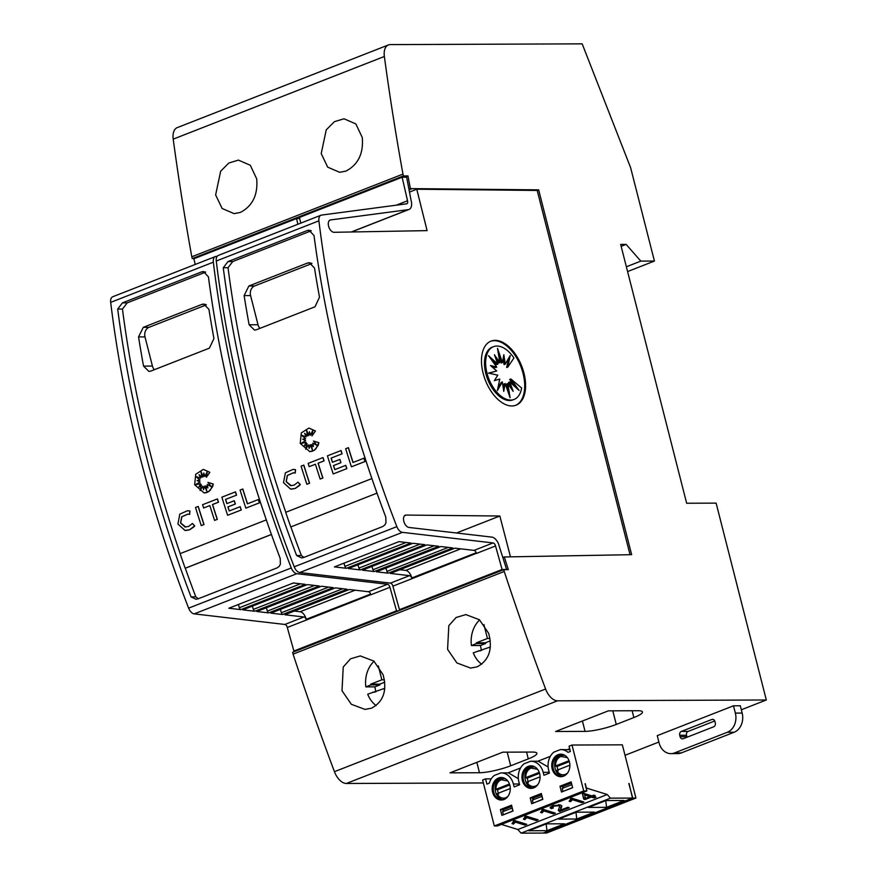 <?xml version="1.0" encoding="UTF-8"?>
<svg xmlns="http://www.w3.org/2000/svg" width="877" height="877" viewBox="0 0 877 877"><rect width="100%" height="100%" fill="white"/><g stroke="black" fill="none" stroke-linecap="round" stroke-linejoin="round"><path stroke-width="1.32" d="M215.369 256.566L112.727 296.755A7.641 4.33 68.6 0 0 110.688 302.368A764.426 433.106 68.6 0 0 139.575 455.295A764.426 433.106 68.6 0 0 188.632 608.145A7.641 4.33 68.6 0 0 194.19 613.878L284.861 624.457A3.059 1.732 68.6 0 1 287.272 627.362A3.059 1.732 68.6 0 1 287.305 627.483L306.369 620.017A3.059 1.732 68.6 0 0 306.336 619.896A3.059 1.732 68.6 0 0 303.924 616.991L284.839 614.766L349.353 589.508L368.439 591.734A3.059 1.732 -111.4 0 1 370.85 594.639A3.059 1.732 -111.4 0 1 370.883 594.759L389.947 587.294A3.059 1.732 68.6 0 0 389.914 587.173A3.059 1.732 68.6 0 0 387.502 584.268L296.832 573.69A7.641 4.33 -111.4 0 1 291.285 567.967A764.426 433.106 -111.4 0 1 242.227 415.106A764.426 433.106 -111.4 0 1 213.341 262.179A7.641 4.33 -111.4 0 1 215.369 256.566A7.641 4.33 -111.4 0 1 215.961 256.424L217.2 256.259M145.439 453.003A764.426 433.106 -111.4 0 1 117.682 309.066L122.44 302.883L201.622 271.881L203.409 271.53L208.43 276.88A764.426 433.106 68.6 0 0 235.77 417.638A764.426 433.106 68.6 0 0 280.169 558.32L280.41 564.141L279.116 566.465L277.077 567.901L197.895 598.903L196.02 599.254L191.043 596.864A764.426 433.106 -111.4 0 1 145.439 453.003M370.861 594.628L306.369 620.017L306.205 619.315A7.641 4.33 68.6 0 0 306.128 618.998A7.641 4.33 68.6 0 0 300.098 611.74L294.31 611.061M245.845 508.145L259.46 502.85A764.426 433.106 68.6 0 1 258.397 499.572L258.287 499.572A764.426 433.106 68.6 0 0 259.351 502.85L245.845 508.145A764.426 433.106 -111.4 0 1 240.079 490.046L242.83 489.004A764.426 433.106 68.6 0 0 247.522 503.793M196.163 476.628L200.066 480.125L197.237 480.53L200.088 481.999L195.45 484.751L200.603 483.731L198.98 487.119M200.482 483.731L198.783 487.305L201.48 484.926L200.252 490.276M201.359 484.926L200.077 490.55L202.916 486.176L203.607 489.487M202.916 486.176L203.541 489.728L204.703 486.11L206.709 490.703M204.582 486.11L206.786 491.131L205.865 485.891L207.86 487.755M205.865 485.891L207.893 487.897L207.202 484.499L211.171 486.483M207.202 484.499L211.247 486.582L207.904 482.372L213.297 484.027L212.596 486.658L208.869 491.569L204.286 493.006M203.376 469.392L209.866 472.308L206.402 477.241L207.312 471.442L204.845 476.573A764.426 433.106 -111.4 0 1 203.826 473.032L203.234 476.825L200.833 471.179L202.006 477.307L199.079 474.676L200.592 478.239L195.977 476.551L199.956 480.125L197.117 480.53L199.978 481.999M207.257 471.793L204.845 476.573M203.903 473.284L203.234 476.825M201.041 471.662L202.006 477.307M199.254 474.841L200.592 478.239M200.088 481.999L195.626 484.718M187.557 510.721L189.958 510.984L189.629 514.361L187.7 514.163L181.736 516.805L180.541 522.999L184.981 527L188.566 526.474L192.414 523.481L194.584 525.893L189.629 529.752L185.003 530.432L177.91 524.029L179.818 514.13L187.503 510.721L189.849 510.984L189.52 514.361M187.755 514.163L181.846 516.805L180.662 522.999L185.738 527.022M192.414 523.481L194.705 525.893L193.883 526.88L189.739 529.752L185.968 530.464M198.147 506.457L198.257 506.457A764.426 433.106 68.6 0 0 204.023 524.556L201.271 525.597A764.426 433.106 -111.4 0 1 195.505 507.487L198.147 506.457A764.426 433.106 68.6 0 0 203.913 524.556L201.271 525.597M217.353 498.936L217.474 498.936A764.426 433.106 68.6 0 0 218.494 502.214L212.585 504.527A764.426 433.106 68.6 0 0 217.332 519.348L214.569 520.39A764.426 433.106 -111.4 0 1 209.833 505.569L203.617 508.002A764.426 433.106 -111.4 0 1 202.587 504.713L217.353 498.936A764.426 433.106 68.6 0 0 218.384 502.214L212.464 504.527A764.426 433.106 68.6 0 0 217.211 519.348L214.569 520.39M227.998 506.895L227.888 506.895A764.426 433.106 68.6 0 0 229.193 510.962L240.21 506.698A764.426 433.106 68.6 0 0 241.274 509.975L227.625 515.281A764.426 433.106 -111.4 0 1 221.859 497.171L235.507 491.876A764.426 433.106 68.6 0 0 236.538 495.154L225.521 499.419A764.426 433.106 68.6 0 0 226.847 503.617L234.312 500.734A764.426 433.106 68.6 0 0 235.365 504.012L227.998 506.895A764.426 433.106 68.6 0 0 229.292 510.929M241.274 509.975L227.625 515.281M225.63 499.419A764.426 433.106 68.6 0 0 226.946 503.573M205.667 272.144L127.198 302.872L122.451 309.044A764.426 433.106 68.6 0 0 150.208 452.981A764.426 433.106 68.6 0 0 180.202 553.617M271.431 534.51L185.299 568.23A764.426 433.106 68.6 0 0 195.812 596.842L198.366 598.717M213.297 484.027L210.283 490.243L207.071 492.457L204.231 493.006L194.661 484.751L195.714 474.26L203.321 469.392L209.756 472.308L206.402 477.241M320.949 215.238L218.307 255.426A7.641 4.33 68.6 0 0 216.268 261.028A764.426 433.106 68.6 0 0 245.154 413.966A764.426 433.106 68.6 0 0 294.212 566.816A7.641 4.33 68.6 0 0 299.759 572.538L390.429 583.117A3.059 1.732 68.6 0 1 392.852 586.022A3.059 1.732 68.6 0 1 392.885 586.154L411.949 578.688A3.059 1.732 68.6 0 0 411.916 578.557A3.059 1.732 68.6 0 0 409.493 575.663L390.418 573.426L454.933 548.169L474.018 550.394A3.059 1.732 -111.4 0 1 476.43 553.299A3.059 1.732 -111.4 0 1 476.463 553.431L495.527 545.965A3.059 1.732 68.6 0 0 495.494 545.834A3.059 1.732 68.6 0 0 493.082 542.94L402.411 532.35A7.641 4.33 -111.4 0 1 396.853 526.628A764.426 433.106 -111.4 0 1 347.796 373.777A764.426 433.106 -111.4 0 1 318.91 220.84A7.641 4.33 -111.4 0 1 320.949 215.238A7.641 4.33 -111.4 0 1 321.541 215.084L406.643 203.804A3.059 1.732 68.6 0 0 406.873 203.749A3.059 1.732 68.6 0 0 407.575 200.899A3.059 1.732 68.6 0 0 407.542 200.767L402.126 177.231L406.632 177.209L411.094 200.493A9.176 5.196 -111.4 0 1 411.203 200.877A9.176 5.196 -111.4 0 1 409.099 209.439A9.176 5.196 -111.4 0 1 408.397 209.625L330.695 219.919A6.49 3.683 68.6 0 0 330.07 220.061A6.49 3.683 68.6 0 0 328.579 226.123A6.49 3.683 68.6 0 0 334.181 232.295L427.099 230.618L416.772 189.224L537.184 190.441L630.037 554.702M510.48 556.862L499.846 516.016L406.259 515.073A6.49 3.683 68.6 0 0 405.306 515.216A6.49 3.683 68.6 0 0 403.815 521.278A6.49 3.683 68.6 0 0 409.077 527.461L491.876 537.119A9.176 5.196 -111.4 0 1 499.123 545.823A9.176 5.196 -111.4 0 1 499.221 546.207L506.621 569.48L502.104 569.491L495.527 545.965M251.019 411.664A764.426 433.106 -111.4 0 1 223.262 267.737L228.02 261.554L307.202 230.552L308.989 230.202L314.01 235.551A764.426 433.106 68.6 0 0 341.35 376.299A764.426 433.106 68.6 0 0 385.748 516.991L385.99 522.813L384.696 525.137L382.657 526.573L303.475 557.575L301.6 557.925L296.623 555.525A764.426 433.106 -111.4 0 1 251.019 411.664M476.43 553.299L411.949 578.688L411.784 577.976A7.641 4.33 68.6 0 0 411.708 577.658A7.641 4.33 68.6 0 0 405.678 570.412L399.89 569.721M351.425 466.805L365.04 461.521A764.426 433.106 68.6 0 1 363.977 458.243L363.867 458.243A764.426 433.106 68.6 0 0 364.931 461.521L351.425 466.805A764.426 433.106 -111.4 0 1 345.659 448.706L348.41 447.676A764.426 433.106 68.6 0 0 353.102 462.453M301.743 435.288L305.645 438.796L302.817 439.191L305.667 440.671L301.03 443.411L306.172 442.403L304.56 445.79M306.062 442.403L304.363 445.976L307.06 443.598L305.832 448.947M306.939 443.598L305.656 449.21L308.496 444.836L309.186 448.147M308.496 444.836L309.121 448.399L310.272 444.782L312.289 449.364M310.162 444.782L312.365 449.802L311.445 444.551L313.44 446.415M311.445 444.551L313.462 446.557L312.782 443.17L316.75 445.143M312.782 443.17L316.827 445.242L313.484 441.032L318.877 442.699L318.176 445.319L314.448 450.23L309.866 451.666M308.956 428.064L315.446 430.98L311.982 435.913L312.892 430.114L310.425 435.233A764.426 433.106 -111.4 0 1 309.406 431.703L308.803 435.485L306.413 429.851L307.575 435.968L304.648 433.337L306.172 436.899L301.556 435.222L305.536 438.796L302.697 439.191L305.558 440.671M312.837 430.464L310.425 435.233M309.482 431.955L308.803 435.485M306.61 430.333L307.575 435.968M304.834 433.501L306.172 436.899M305.667 440.671L301.206 443.378M293.137 469.392L295.538 469.644L295.209 473.032L293.269 472.835L287.305 475.466L286.121 481.659L290.55 485.661L294.146 485.145L297.994 482.142L300.164 484.553L295.209 488.423L290.583 489.092L283.49 482.69L285.398 472.791L293.082 469.392L295.428 469.644L295.089 473.032M293.335 472.835L287.426 475.466L286.242 481.659L291.317 485.694M297.994 482.142L300.285 484.553L299.452 485.551L295.319 488.423L291.548 489.125M303.727 465.128L303.837 465.128A764.426 433.106 68.6 0 0 309.603 483.227L306.851 484.257A764.426 433.106 -111.4 0 1 301.085 466.158L303.727 465.128A764.426 433.106 68.6 0 0 309.493 483.227L306.851 484.257M322.933 457.597L323.043 457.597A764.426 433.106 68.6 0 0 324.073 460.885L318.165 463.199A764.426 433.106 68.6 0 0 322.9 478.02L320.149 479.05A764.426 433.106 -111.4 0 1 315.413 464.229L309.186 466.663A764.426 433.106 -111.4 0 1 308.167 463.385L322.933 457.597A764.426 433.106 68.6 0 0 323.953 460.885L318.044 463.199A764.426 433.106 68.6 0 0 322.791 478.02L320.149 479.05M315.424 464.273L309.186 466.663M333.578 465.566L333.468 465.566A764.426 433.106 68.6 0 0 334.773 469.633L345.79 465.358A764.426 433.106 68.6 0 0 346.853 468.636L333.205 473.942A764.426 433.106 -111.4 0 1 327.439 455.843L341.087 450.537A764.426 433.106 68.6 0 0 342.107 453.815L331.1 458.09A764.426 433.106 68.6 0 0 332.416 462.278L339.892 459.395A764.426 433.106 68.6 0 0 340.934 462.683L333.578 465.566A764.426 433.106 68.6 0 0 334.871 469.59M346.853 468.636L333.205 473.942M331.21 458.09A764.426 433.106 68.6 0 0 332.526 462.245M311.236 230.815L232.778 261.532L228.031 267.715A764.426 433.106 68.6 0 0 255.788 411.642A764.426 433.106 68.6 0 0 285.781 512.278M290.868 526.902L377 493.137L290.868 526.902A764.426 433.106 68.6 0 0 301.381 555.503L303.946 557.388M318.877 442.699L315.863 448.914L312.65 451.118L309.8 451.666L300.241 443.411L301.293 432.92L308.89 428.064L315.336 430.98L311.982 435.913M215.632 194.913L220.664 171.201L228.853 163.001L238.434 160.107L250.285 165.26L256.687 178.842C258.057 194.749 252.631 205.931 240.419 212.409L234.115 213.637L222.122 208.485L215.632 194.913M321.212 153.574L326.244 129.862L334.422 121.673L344.014 118.779L355.854 123.931L362.267 137.503C363.637 153.409 358.211 164.602 345.987 171.07L339.684 172.309L327.702 167.156L321.212 153.574M375.959 691.745A26.759 21.53 89.8 0 1 375.63 690.583A26.759 21.53 89.8 0 1 374.917 686.844L365.841 686.888A26.759 21.53 89.8 0 1 374.051 661.247M342.008 690.714L343.236 667.002L350.548 658.813L360.283 655.93L373.843 661.072L383.063 674.632C387.305 690.528 383.468 701.71 371.541 708.178L365.018 709.416L351.315 704.275L342.008 690.714M481.528 650.416A26.759 21.53 89.8 0 1 481.21 649.243A26.759 21.53 89.8 0 1 480.497 645.516L471.42 645.549A26.759 21.53 89.8 0 1 479.631 619.918M447.588 649.375L448.816 625.663L456.128 617.485L465.851 614.591L479.423 619.743L488.642 633.304C492.885 649.188 489.037 660.37 477.121 666.849L470.598 668.088L456.895 662.935L447.588 649.375M490.55 341.306A34.4 19.491 -111.4 0 1 523.065 373.427A34.4 19.491 -111.4 0 1 515.621 405.349M483.117 373.24A34.4 19.491 -111.4 0 1 490.988 341.131A34.4 19.491 -111.4 0 1 523.942 373.076A34.4 19.491 -111.4 0 1 516.071 405.196A34.4 19.491 -111.4 0 1 483.117 373.24M486.987 373.109A28.327 16.049 -111.4 0 1 493.477 346.667A28.327 16.049 -111.4 0 1 513.955 357.98L507.827 367.068L510.206 355.547L505.229 364.119L503.847 354.736L502.422 362.53L497.5 348.355L499.824 362.541L494.42 354.768L497.829 364.152L488.489 355.634L496.744 367.112L490.484 365.512L496.733 370.982L488.434 373.109L497.796 375.159L494.354 380.662L499.769 379.017L497.391 390.55L502.368 381.966L503.749 391.35L505.174 383.556L510.096 397.73L507.783 383.545L513.177 391.317L509.778 381.944L519.107 390.462L510.863 378.974L521.607 387.996A28.327 16.049 -111.4 0 1 514.13 399.419A28.327 16.049 -111.4 0 1 486.987 373.109M514.13 399.419L512.957 399.879A28.327 16.049 -111.4 0 1 485.814 373.569A28.327 16.049 -111.4 0 1 492.293 347.128L493.477 346.667M496.733 370.982L488.774 373.174M496.744 367.112L495.571 367.573L491.712 366.586M497.829 364.152L496.656 364.613L491.679 360.074M499.824 362.541L498.651 363.001L496.053 359.263M502.422 362.53L501.249 362.99L498.684 355.613M505.229 364.119L504.056 364.58L503.157 358.485M507.827 367.068L506.654 367.529L508.539 358.43M497.895 388.116L501.195 382.427L502.368 381.966M503.266 388.062L504.001 384.016L505.174 383.556M507.739 390.934L506.61 384.005L507.783 383.545M510.37 387.283L508.605 382.394L509.778 381.944M514.744 386.472L509.69 379.434L510.863 378.974M670.905 753.639L677.702 753.606A15.293 12.311 -90.2 0 0 681.363 752.904L734.148 732.24A15.293 12.311 -90.2 0 0 742.161 713.067L740.309 705.766L733.501 705.799L735.354 713.089A15.293 12.311 89.8 0 1 727.34 732.262L674.556 752.926A15.293 12.311 89.8 0 1 670.905 753.639A15.293 12.311 89.8 0 1 659.109 742.94L657.246 735.65L733.501 705.799M714.755 720.982L688.138 731.407A3.059 2.467 -90.2 0 0 686.538 735.244L686.91 736.702A3.059 2.467 -90.2 0 0 687.075 737.206M681.33 731.429L711.828 719.491A3.059 2.467 89.8 0 1 712.562 719.348A3.059 2.467 89.8 0 1 714.919 721.486L715.292 722.944A3.059 2.467 89.8 0 1 713.692 726.781L683.194 738.73A3.059 2.467 89.8 0 1 682.459 738.862A3.059 2.467 89.8 0 1 680.103 736.724L679.73 735.266A3.059 2.467 89.8 0 1 681.33 731.429L688.138 731.407M686.647 503.245L716.125 503.124L766.312 699.989L557.52 700.811A15.293 8.66 -111.4 0 1 545.593 689.015A1758.177 996.129 -111.4 0 1 504.242 571.475L503.782 569.644L508.309 569.633L504.308 556.95L631.648 554.681L538.653 189.86L410.392 188.599L407.958 175.915L403.42 175.926L402.96 174.106A1758.177 996.129 -111.4 0 1 384.356 56.479A15.293 8.66 -111.4 0 1 388.39 44.957A15.293 8.66 -111.4 0 1 390.254 44.606L582.175 43.85L630.64 167.737L654.428 261.061L640.824 261.116L626.112 244.387L620.664 244.409L686.647 503.245M543.334 832.986L546.535 833.051L635.924 798.048L632.745 798.07L543.356 833.062M628.82 783.567L632.745 798.07M485.573 778.875L486.921 784.126L489.267 783.216A15.863 12.771 89.8 0 1 494.244 775.476L500.778 772.922A15.863 12.771 89.8 0 1 501.162 772.911A15.863 12.771 89.8 0 1 513.396 784.005L514.141 786.921L519.601 784.783L518.855 781.867A15.863 12.771 89.8 0 1 524.04 763.812L530.574 761.258A15.863 12.771 89.8 0 1 530.958 761.247A15.863 12.771 89.8 0 1 543.192 772.341L543.937 775.257L549.397 773.119L548.651 770.203A15.863 12.771 89.8 0 1 553.836 752.148L560.37 749.594A15.863 12.771 89.8 0 1 560.754 749.583A15.863 12.771 89.8 0 1 568.033 752.367L570.379 751.457L569.041 746.195L572.001 745.033L583.709 790.955L494.321 825.959L482.613 780.026L485.573 778.875L491.252 778.853M501.425 824.402L517.858 829.51L521.059 833.15L543.126 833.062L632.514 798.07L629.028 783.479M494.321 825.959L497.5 825.948L586.888 790.944L583.709 790.955M518.318 778.655L508.419 772.878L501.162 772.911M572.001 745.033L622.352 744.836L635.924 798.048M585.047 783.742L586.888 790.944M585.255 783.654L586.373 788.028L607.246 794.518L610.447 798.158L632.514 798.07M548.114 766.98L538.215 761.214L530.958 761.247M567.649 749.55L569.699 748.75M569.94 749.725L560.754 749.583M537.853 761.214L550.361 756.325M508.057 772.878L520.565 767.989M571.135 781.856L559.986 786.22L561.477 792.052L572.615 787.689L571.135 781.856M531.681 803.716L542.819 799.353L541.339 793.521L530.19 797.884L531.681 803.716M539.673 773.722A11.28 9.077 -90.2 0 0 530.98 765.829A11.28 9.077 -90.2 0 0 522.374 780.497A11.28 9.077 -90.2 0 0 531.067 788.379A11.28 9.077 -90.2 0 0 539.673 773.722M552.17 768.833A11.28 9.077 -90.2 0 0 560.863 776.715A11.28 9.077 -90.2 0 0 569.469 762.058A11.28 9.077 -90.2 0 0 560.776 754.165A11.28 9.077 -90.2 0 0 552.17 768.833M509.877 785.386A11.28 9.077 -90.2 0 0 501.184 777.493A11.28 9.077 -90.2 0 0 492.578 792.161A11.28 9.077 -90.2 0 0 501.271 800.043A11.28 9.077 -90.2 0 0 509.877 785.386M501.885 815.38L513.023 811.017L511.543 805.185L500.394 809.548L501.885 815.38M501.754 777.515A11.28 9.077 -90.2 0 0 499.616 778.009A11.28 9.077 -90.2 0 0 493.707 792.15A11.28 9.077 -90.2 0 0 501.841 800.021M561.346 754.187A11.28 9.077 -90.2 0 0 559.219 754.68A11.28 9.077 -90.2 0 0 553.299 768.822A11.28 9.077 -90.2 0 0 561.433 776.693M531.55 765.851A11.28 9.077 -90.2 0 0 529.412 766.345A11.28 9.077 -90.2 0 0 523.503 780.486A11.28 9.077 -90.2 0 0 531.637 788.357M507.816 796.535L505.711 797.796C502.082 798.848 499.188 797.478 497.029 793.707L496.733 794.167M567.408 773.207L565.303 774.468C561.675 775.509 558.781 774.15 556.621 770.368L556.325 770.839M537.612 784.871L535.507 786.132C531.879 787.184 528.984 785.814 526.825 782.032L526.529 782.503M498.542 794.167L497.434 789.793L509.767 784.959M558.134 770.828L557.027 766.454L569.359 761.631M528.338 782.492L527.23 778.118L539.563 773.295M517.858 829.51L607.246 794.518M513.418 820.982L514.558 820.532L526.77 824.325L524.874 825.071L515.314 822.111L513.418 824.062L512.015 823.624L513.549 821.365L513.374 819.94M591.865 795.877L593.773 795.132L595.176 795.571L593.28 796.316L596.097 797.193L594.189 797.938L591.372 797.061L585.091 799.517L583.676 799.079L582.471 794.058L584.038 793.444L591.865 795.877M570.543 798.618L571.694 798.169L583.907 801.962L581.999 802.707L572.451 799.736L570.554 801.688L569.14 801.249L570.686 798.991L570.51 797.566M560.6 810.096L567.836 807.268L569.239 807.706L559.526 811.51L558.331 810.425L559.581 806.588L558.616 805.744L553.815 806.16L552.378 807.311L553.354 807.98L551.282 808.682L550.12 807.717L552.609 805.744L560.524 804.998L561.861 806.204L560.6 810.096L560.798 807.268L560.973 808.693M541.986 809.8L543.126 809.35L555.338 813.143L553.431 813.889L543.883 810.929L541.986 812.88L540.583 812.442L542.118 810.184L541.942 808.747M524.841 816.509L525.981 816.059L538.204 819.852L536.296 820.598L526.748 817.638L524.852 819.589L523.437 819.151L524.983 816.893L524.808 815.467M610.447 798.158L521.059 833.15M564.569 823.788L546.952 830.683L528.798 830.76L546.426 823.865L564.569 823.788M624.161 800.46L606.544 807.355L588.401 807.432L606.018 800.526L624.161 800.46M594.365 812.124L576.748 819.019L558.605 819.096L576.222 812.201L594.365 812.124M503.661 809.899L500.394 809.548M503.573 809.537L511.828 806.303M533.457 798.234L530.19 797.884M533.369 797.873L541.624 794.639M563.253 786.57L559.986 786.22M563.166 786.198L571.42 782.975M546.952 830.683L546.185 823.952M606.544 807.355L605.777 800.624M576.748 819.019L575.981 812.288M512.19 807.728L512.738 810.995L503.705 814.667M503.354 814.667L502.609 811.751L503.858 809.559L511.861 806.423M571.782 784.4L572.615 787.656M572.33 787.667L563.297 791.339M562.946 791.339L562.201 788.423L563.451 786.231L571.453 783.095M541.986 796.064L542.534 799.331L533.501 803.003M533.15 803.003L532.405 800.087L533.654 797.895L541.657 794.759M511.993 808.079L502.609 811.751M562.201 788.423L571.585 784.751M541.789 796.415L532.405 800.087M509.449 784.027L495.911 789.322L497.434 789.793M569.041 760.699L555.503 765.994L557.027 766.454M539.245 772.363L525.707 777.658L527.23 778.118M507.761 780.958L501.205 779.763C497.697 781.462 495.933 784.652 495.911 789.322L495.615 789.793M567.353 757.629L560.798 756.423C557.29 758.134 555.525 761.324 555.503 765.994L555.207 766.465M537.557 769.293L531.002 768.099C527.494 769.798 525.729 772.988 525.707 777.658L525.411 778.129M497.029 793.707L510.304 788.5M556.621 770.368L569.897 765.172M526.825 782.032L540.1 776.836M524.698 823.689L524.874 825.071M513.418 824.062L513.242 822.637L515.139 820.686L515.314 822.111M593.159 795.373L593.28 796.316M594.014 796.546L594.189 797.938M593.269 796.283L591.92 795.856M591.197 795.669L591.372 797.061M591.142 795.658L589.903 796.141M585.321 797.938L585.091 799.517M584.915 798.092L583.501 797.653L583.676 799.079M583.501 797.653L582.624 793.992M585.441 798.388L589.958 796.623L584.608 794.957L585.441 798.388M589.793 795.231L589.958 796.623M584.4 793.553L584.575 794.979M584.444 793.575L584.608 794.957M581.835 801.315L581.999 802.707M572.275 798.355L572.451 799.736M572.275 798.311L570.379 800.262L570.554 801.688M560.524 809.624L559.351 810.074L559.526 811.51M559.351 810.074L558.463 809.592M559.581 806.588L559.197 804.735M558.485 804.691L558.616 805.744M553.716 805.36L553.815 806.16M552.324 806.84L551.107 807.246L551.282 808.682M551.107 807.246L550.482 806.95M561.576 805.59L560.798 807.268M553.266 812.497L553.431 813.889M543.718 809.537L543.883 810.929M543.707 809.493L541.811 811.444L541.986 812.88M536.132 819.217L536.296 820.598M526.573 816.246L526.748 817.638M526.573 816.202L524.676 818.153L524.852 819.589M510.688 765.785A22.934 4.045 -14.3 0 1 479.489 772.725L450.011 772.845L502.806 752.17L532.273 752.06A22.934 4.045 -14.3 0 1 536.899 753.277A22.934 4.045 -14.3 0 1 528.283 758.89L510.688 765.785L507.213 752.159M616.268 724.446A22.934 4.045 -14.3 0 1 585.058 731.385L555.59 731.506L608.386 710.841L637.853 710.721A22.934 4.045 -14.3 0 1 642.479 711.949A22.934 4.045 -14.3 0 1 633.863 717.561L616.268 724.446L612.793 710.819M504.242 571.475L293.082 654.143A1758.177 996.129 68.6 0 0 334.433 771.683A15.293 8.66 68.6 0 0 346.36 783.479L483.359 782.942M625.027 755.294L658.879 742.041M741.328 709.767L766.312 699.989M480.497 645.516L485.584 643.521L476.507 643.554L476.332 642.819L487.448 638.478L483.929 624.665A177.68 143.017 89.8 0 1 484.049 624.61M471.42 645.549L476.507 643.554M490.331 640.868L485.409 642.786L485.584 643.521M485.409 642.786L476.332 642.819M489.991 638.467L487.448 638.478M490.122 648.991L489.673 647.226L473.273 652.839A26.759 21.53 89.8 0 0 481.692 664.24M490.353 647.226L489.673 647.226M480.432 650.844L478.371 650.855M374.917 686.844L380.004 684.86L370.927 684.893L370.763 684.159L381.868 679.807L378.349 666.005A177.68 143.017 89.8 0 1 378.469 665.95M365.841 686.888L370.927 684.893M384.751 682.196L379.829 684.126L380.004 684.86M379.829 684.126L370.763 684.159M384.411 679.796L381.868 679.807M384.554 690.331L384.104 688.555L367.704 694.178A26.759 21.53 89.8 0 0 376.112 705.568M384.773 688.555L384.104 688.555M374.863 692.172L372.791 692.183M185.299 568.23L185.179 568.23A764.426 433.106 -111.4 0 1 180.103 553.65L266.323 519.897M271.421 534.466L185.179 568.23M122.451 309.044L117.682 309.066M191.043 596.864L195.812 596.842M290.758 526.902A764.426 433.106 -111.4 0 1 285.683 512.321L371.903 478.568M228.031 267.715L223.262 267.737M296.623 555.525L301.381 555.503M259.976 328.349A7.641 6.15 89.8 0 1 258.013 324.731L250.581 295.571A7.641 6.15 89.8 0 1 254.582 285.979L311.949 263.528M248.86 286.001L307.509 263.045L309.307 262.683L314.503 268.033A764.426 433.106 68.6 0 0 319.502 297.215L315.007 306.797L256.358 329.763L254.549 330.114L249.123 324.764A764.426 433.106 -111.4 0 1 244.124 295.593L248.86 286.001L254.582 285.979M348.301 447.676A764.426 433.106 68.6 0 0 352.993 462.497L363.867 458.243M313.484 441.032L318.768 442.699M345.67 465.358A764.426 433.106 68.6 0 0 346.744 468.647M340.934 462.683L333.468 465.566M339.783 459.405A764.426 433.106 68.6 0 0 340.824 462.683M342.107 453.815L331.1 458.09M340.978 450.537A764.426 433.106 68.6 0 0 341.997 453.815M398.947 541.635L410.951 543.038L346.426 568.296L334.422 566.893L398.947 541.635M412.935 543.269L424.841 544.661L360.315 569.918L348.421 568.526L412.935 543.269M426.935 544.902L438.752 546.283L374.238 571.541L362.42 570.16L426.935 544.902M440.934 546.535L452.718 547.917L388.193 573.174L376.419 571.793L440.934 546.535M385.913 568.077L386.954 571.398A2.291 1.305 68.6 0 0 388.193 573.174M371.914 566.443L372.955 569.743A2.291 1.305 68.6 0 0 374.238 571.541M357.926 564.81L358.956 568.077A2.291 1.305 68.6 0 0 360.315 569.918M343.927 563.177L344.946 566.399A2.291 1.305 68.6 0 0 346.426 568.296M396.251 205.185L407.542 200.767M300.789 223.131L299.474 217.419L402.126 177.231M329.511 220.379L330.695 219.919M409.482 192.085L416.772 189.224M456.5 532.986L499.846 516.016M404.505 515.764L406.259 515.073M401.545 609.668L399.463 609.679L502.104 569.491M392.885 586.154L399.463 609.679M408.923 189.169L410.392 188.599M299.024 218.559L299.682 218.296M404.604 177.22L407.958 175.915M537.184 190.441L538.653 189.86M154.407 369.677A7.641 6.15 89.8 0 1 152.434 366.071L145.001 336.9A7.641 6.15 89.8 0 1 149.002 327.318L206.369 304.856M143.28 327.34L201.929 304.374L203.727 304.023L208.934 309.373A764.426 433.106 68.6 0 0 213.933 338.544L209.428 348.136L150.778 371.103L148.969 371.453L143.543 366.104A764.426 433.106 -111.4 0 1 138.544 336.932L143.28 327.34L149.002 327.318M242.721 489.004A764.426 433.106 68.6 0 0 247.424 503.826L258.287 499.572M207.904 482.372L213.188 484.027M209.833 505.569L203.617 508.002M240.101 506.698A764.426 433.106 68.6 0 0 241.164 509.975M235.365 504.012L227.888 506.895M234.203 500.734A764.426 433.106 68.6 0 0 235.244 504.012M236.538 495.154L225.521 499.419M235.398 491.876A764.426 433.106 68.6 0 0 236.417 495.154M293.367 582.975L305.371 584.367L240.846 609.636L228.842 608.232L293.367 582.975M307.367 584.608L319.261 585.989L254.736 611.258L242.841 609.866L307.367 584.608M321.366 586.242L333.172 587.612L268.658 612.88L256.84 611.499L321.366 586.242M335.365 587.875L347.139 589.245L282.624 614.503L270.84 613.133L335.365 587.875M280.333 609.416L281.385 612.738A2.291 1.305 68.6 0 0 282.624 614.503M266.345 607.783L267.375 611.083A2.291 1.305 68.6 0 0 268.658 612.88M252.346 606.15L253.376 609.405A2.291 1.305 68.6 0 0 254.736 611.258M238.358 604.505L239.366 607.739A2.291 1.305 68.6 0 0 240.846 609.636M297.862 224.271L296.547 218.57L299.737 218.548M195.209 264.459L193.894 258.748L296.547 218.57M398.618 610.82L396.536 610.831L389.947 587.294M295.977 651.008L293.883 651.019L396.536 610.831M287.305 627.483L293.883 651.019M194.31 258.594L192.26 258.594L403.42 175.926M192.26 258.594L191.8 256.775L402.96 174.106M388.39 44.957L177.242 127.625A15.293 8.66 68.6 0 0 173.207 139.147A1758.177 996.129 68.6 0 0 191.8 256.775M627.592 271.563L654.428 261.061M626.364 266.772L640.824 261.116M621.157 246.327L626.112 244.387M293.082 654.143L292.622 652.324L503.782 569.644M502.817 557.531L504.308 556.95M110.688 302.368L213.341 262.179M300.098 611.74L355.163 590.188M216.268 261.028L318.91 220.84M405.678 570.412L460.743 548.849M742.161 713.067L735.354 713.089M713.297 719.491L711.828 719.491M686.91 736.702L680.103 736.724M686.538 735.244L679.73 735.266M681.363 752.904L674.556 752.926M734.148 732.24L727.34 732.262M513.396 784.005L519.392 783.983M543.192 772.341L549.188 772.319M346.36 783.479L557.52 700.811M526.551 752.082L528.283 758.89M476.836 762.343L479.489 772.725M632.131 710.743L633.863 717.561M582.416 721.004L585.058 731.385M311.028 263.023L307.509 263.045M258.013 324.731L249.123 324.764M250.581 295.571L244.124 295.593M411.784 577.976L476.255 552.74M344.946 566.399L406.073 542.468M358.956 568.077L420.149 544.113M372.955 569.743L434.236 545.757M386.954 571.398L448.268 547.391M390.429 583.117L409.493 575.663M474.018 550.394L493.082 542.94M299.759 572.538L402.411 532.35M232.778 261.532L228.02 261.554M310.688 230.541L307.202 230.552M294.212 566.816L396.853 526.628M351.282 231.988L408.397 209.625M409.055 189.849L412.278 188.588M205.459 304.363L201.929 304.374M152.434 366.071L143.543 366.104M145.001 336.9L138.544 336.932M306.205 619.315L370.675 594.069M239.366 607.739L300.493 583.808M253.376 609.405L314.58 585.441M267.375 611.083L328.656 587.086M281.385 612.738L342.699 588.73M284.861 624.457L303.924 616.991M368.439 591.734L387.502 584.268M194.19 613.878L296.832 573.69M127.198 302.872L122.44 302.883M205.108 271.87L201.622 271.881M188.632 608.145L291.285 567.967M173.207 139.147L384.356 56.479M334.433 771.683L545.593 689.015M505.448 798.815C495.922 803.858 490.199 781.846 500.635 778.71L505.152 778.612M564.744 755.283L560.228 755.382C549.791 758.517 555.514 780.519 565.04 775.487M535.244 787.151C525.718 792.183 519.995 770.181 530.432 767.046L534.948 766.947M501.008 798.947L496.437 794.102M560.6 775.608L556.029 770.773M530.804 787.272L526.233 782.437M501.556 778.327C497.292 780.377 495.209 784.17 495.308 789.706M561.148 754.998C556.884 757.048 554.801 760.841 554.9 766.377M531.352 766.662C527.088 768.712 525.005 772.505 525.104 778.042M552.378 807.311L552.203 805.886M351.534 231.977L409.099 209.439"/></g></svg>
